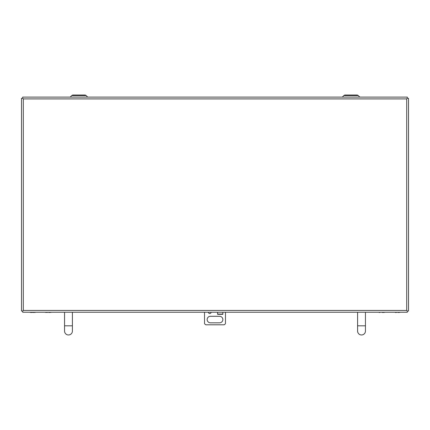 <?xml version="1.0" encoding="UTF-8"?>
<svg xmlns="http://www.w3.org/2000/svg" width="430" height="430" viewBox="0 0 430 430"><rect width="100%" height="100%" fill="white"/><g stroke="black" fill="none" stroke-linecap="round" stroke-linejoin="round"><path stroke-width="0.64" d="M407.301 98.303L408.5 98.303L408.5 311.046L407.307 311.046L407.307 312.239L22.693 312.239L22.693 311.046L21.5 311.046L21.5 98.303L22.699 98.303M22.693 98.298L23.301 98.905L406.699 98.905L406.699 310.438L23.301 310.438L23.301 98.905L22.693 98.303L22.693 97.105L407.307 97.105L407.307 98.298L406.699 98.905L407.307 98.298M406.699 310.438L407.307 311.046L406.699 310.438M23.301 310.438L22.693 311.046L23.301 310.438M33.379 312.39L35.626 312.239M35.351 312.357L33.303 312.47M32.75 312.406L30.809 312.47L32.75 312.39M29.874 312.239L30.809 312.47M379.271 312.406L379.857 312.47L379.271 312.406A1.881 1.881 0 0 1 378.846 312.239M382.421 312.239L384.372 312.39A1.881 1.881 0 0 0 384.737 312.239M384.388 312.373L382.421 312.47M47.579 312.4L45.688 312.406A1.881 1.881 0 0 1 45.263 312.239M48.837 312.239L50.788 312.39A1.881 1.881 0 0 0 51.154 312.239M50.804 312.373L48.837 312.47M45.688 312.406L47.579 312.239M394.375 312.239L400.126 312.239M396.825 312.373L395.31 312.47M399.852 312.357L398.003 312.47M211.076 312.239A1.306 1.306 0 0 1 209.765 313.54A1.306 1.306 0 0 1 208.459 312.239M219.579 322.828L210.421 322.828A3.268 3.268 0 0 1 207.152 319.56A3.268 3.268 0 0 1 210.421 316.292L219.579 316.292A3.268 3.268 0 0 1 222.847 319.56A3.268 3.268 0 0 1 219.579 322.828M222.847 312.239L222.847 314.325L222.847 312.239M217.618 314.072L217.618 312.239L217.618 314.072L222.847 314.072M204.535 312.239L204.535 323.484A2.618 2.618 0 0 0 205.841 324.795L224.159 324.795A2.618 2.618 0 0 0 225.465 323.484L225.465 312.239M72.407 331.046A3.924 3.924 0 0 1 68.483 334.97A3.924 3.924 0 0 1 64.554 331.046A3.924 3.924 0 0 0 68.483 334.97A3.924 3.924 0 0 0 72.407 331.046L72.407 325.811L64.554 325.811L64.554 331.046M365.446 331.046A3.924 3.924 0 0 1 361.517 334.97A3.924 3.924 0 0 1 357.593 331.046A3.924 3.924 0 0 0 361.517 334.97A3.924 3.924 0 0 0 365.446 331.046L365.446 325.811L357.593 325.811L357.593 331.046M81.56 95.03L84.839 95.03A1.822 1.822 0 0 1 86.124 95.562L71.767 95.562L70.224 97.105M76.33 95.03L73.052 95.03A1.822 1.822 0 0 0 71.767 95.562M353.67 95.03L356.948 95.03A1.822 1.822 0 0 1 358.233 95.562L359.776 97.105M348.44 95.03L345.161 95.03A1.822 1.822 0 0 0 343.876 95.562L342.328 97.105M84.839 95.03L73.052 95.03M356.948 95.03L345.161 95.03M217.618 314.325L222.847 314.325M358.233 95.562L343.876 95.562M72.407 325.811L72.407 312.239M64.554 325.811L64.554 312.239M365.446 325.811L365.446 312.239M357.593 312.239L357.593 325.811L357.593 312.239M86.124 95.562L87.672 97.105"/></g></svg>
